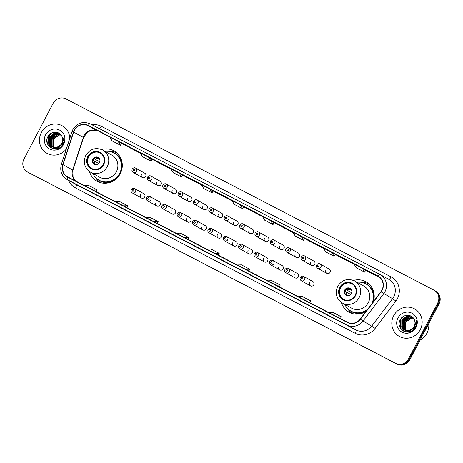 <?xml version="1.0" encoding="UTF-8"?>
<svg xmlns="http://www.w3.org/2000/svg" width="463" height="463" viewBox="0 0 463 463"><rect width="100%" height="100%" fill="white"/><g stroke="black" fill="none" stroke-linecap="round" stroke-linejoin="round"><path stroke-width="0.69" d="M341.353 302.374A17.374 16.57 -61 0 0 349.027 312.143A17.374 16.57 -61 0 0 366.059 311.339M89.44 171.478A17.374 16.57 -61 0 0 97.114 181.241A17.374 16.57 -61 0 0 120.247 173.689A17.374 16.57 -61 0 0 113.973 150.857A17.374 16.57 -61 0 0 101.628 149.514M140.555 194.773A2.46 2.344 -61 0 0 141.446 198.002A2.46 2.344 -61 0 0 144.716 196.931A2.46 2.344 -61 0 0 143.831 193.702L134.606 188.586A2.46 2.344 119 0 1 135.497 191.815A2.46 2.344 119 0 1 132.221 192.886L141.446 198.002M155.927 202.759A2.46 2.344 -61 0 0 156.812 205.989A2.46 2.344 -61 0 0 160.088 204.918A2.46 2.344 -61 0 0 159.203 201.689L149.977 196.572A2.46 2.344 119 0 1 150.863 199.802A2.46 2.344 119 0 1 147.593 200.873L156.812 205.989M171.298 210.746A2.46 2.344 -61 0 0 172.184 213.975A2.46 2.344 -61 0 0 175.46 212.905A2.46 2.344 -61 0 0 174.568 209.675L165.349 204.559A2.46 2.344 119 0 1 166.234 207.789A2.46 2.344 119 0 1 162.959 208.859L172.184 213.975M186.664 218.733A2.46 2.344 -61 0 0 187.556 221.962A2.46 2.344 -61 0 0 190.825 220.892A2.46 2.344 -61 0 0 189.94 217.662L180.715 212.546A2.46 2.344 119 0 1 181.606 215.775A2.46 2.344 119 0 1 178.33 216.846L187.556 221.962M202.036 226.72A2.46 2.344 -61 0 0 202.921 229.949A2.46 2.344 -61 0 0 206.197 228.878A2.46 2.344 -61 0 0 205.312 225.649L196.086 220.533A2.46 2.344 119 0 1 196.978 223.762A2.46 2.344 119 0 1 193.702 224.833L202.921 229.949M217.407 234.706A2.46 2.344 -61 0 0 218.293 237.936A2.46 2.344 -61 0 0 221.569 236.865A2.46 2.344 -61 0 0 220.677 233.636L211.458 228.519A2.46 2.344 119 0 1 212.343 231.749A2.46 2.344 119 0 1 209.073 232.82L218.293 237.936M232.773 242.693A2.46 2.344 -61 0 0 233.665 245.922A2.46 2.344 -61 0 0 236.94 244.852A2.46 2.344 -61 0 0 236.049 241.622L226.829 236.506A2.46 2.344 119 0 1 227.715 239.736A2.46 2.344 119 0 1 224.439 240.806L233.665 245.922M248.145 250.68A2.46 2.344 -61 0 0 249.036 253.909A2.46 2.344 -61 0 0 252.306 252.839A2.46 2.344 -61 0 0 251.421 249.609L242.195 244.493A2.46 2.344 119 0 1 243.087 247.722A2.46 2.344 119 0 1 239.811 248.793L249.036 253.909M263.516 258.667A2.46 2.344 -61 0 0 264.402 261.896A2.46 2.344 -61 0 0 267.678 260.825A2.46 2.344 -61 0 0 266.792 257.596L257.567 252.48A2.46 2.344 119 0 1 258.452 255.709A2.46 2.344 119 0 1 255.182 256.78L264.402 261.896M278.888 266.653A2.46 2.344 -61 0 0 279.774 269.883A2.46 2.344 -61 0 0 283.049 268.812A2.46 2.344 -61 0 0 282.158 265.583L272.939 260.466A2.46 2.344 119 0 1 273.824 263.696A2.46 2.344 119 0 1 270.548 264.767L279.774 269.883M294.254 274.64A2.46 2.344 -61 0 0 295.145 277.869A2.46 2.344 -61 0 0 298.415 276.799A2.46 2.344 -61 0 0 297.53 273.569L288.304 268.453A2.46 2.344 119 0 1 289.196 271.683A2.46 2.344 119 0 1 285.92 272.753L295.145 277.869M309.625 282.627A2.46 2.344 -61 0 0 310.511 285.856A2.46 2.344 -61 0 0 313.787 284.786A2.46 2.344 -61 0 0 312.901 281.556L303.676 276.44A2.46 2.344 119 0 1 304.567 279.669A2.46 2.344 119 0 1 301.291 280.74L310.511 285.856M187.608 198.239A2.46 2.344 -61 0 0 188.493 201.469A2.46 2.344 -61 0 0 191.769 200.398A2.46 2.344 -61 0 0 190.883 197.169L181.658 192.052A2.46 2.344 119 0 1 182.549 195.282A2.46 2.344 119 0 1 179.274 196.353C178.081 195.536 177.763 194.443 178.319 193.083C179.412 191.734 180.524 191.393 181.658 192.052M202.979 206.226A2.46 2.344 -61 0 0 203.865 209.455A2.46 2.344 -61 0 0 207.14 208.385A2.46 2.344 -61 0 0 206.249 205.155L197.03 200.039A2.46 2.344 119 0 1 197.915 203.269A2.46 2.344 119 0 1 194.645 204.339C193.447 203.523 193.129 202.429 193.69 201.069C194.778 199.721 195.895 199.379 197.03 200.039M218.345 214.213A2.46 2.344 -61 0 0 219.236 217.442A2.46 2.344 -61 0 0 222.506 216.371A2.46 2.344 -61 0 0 221.621 213.142L212.401 208.026A2.46 2.344 119 0 1 213.287 211.255A2.46 2.344 119 0 1 210.011 212.326C208.819 211.51 208.5 210.416 209.062 209.056C210.15 207.708 211.261 207.366 212.401 208.026M233.717 222.199A2.46 2.344 -61 0 0 234.602 225.429A2.46 2.344 -61 0 0 237.878 224.358A2.46 2.344 -61 0 0 236.992 221.129L227.767 216.013A2.46 2.344 119 0 1 228.658 219.242A2.46 2.344 119 0 1 225.383 220.313C224.19 219.497 223.872 218.403 224.428 217.043C225.522 215.694 226.633 215.353 227.767 216.013M172.236 190.252A2.46 2.344 -61 0 0 173.127 193.482A2.46 2.344 -61 0 0 176.397 192.411A2.46 2.344 -61 0 0 175.512 189.182L166.286 184.066A2.46 2.344 119 0 1 167.178 187.295A2.46 2.344 119 0 1 163.902 188.366C162.71 187.55 162.391 186.456 162.947 185.096C164.041 183.747 165.152 183.406 166.286 184.066M141.499 174.279A2.46 2.344 -61 0 0 142.384 177.508A2.46 2.344 -61 0 0 145.66 176.438A2.46 2.344 -61 0 0 144.774 173.208L135.549 168.092A2.46 2.344 119 0 1 136.435 171.322A2.46 2.344 119 0 1 133.165 172.392C131.972 171.576 131.654 170.482 132.21 169.122C133.298 167.774 134.415 167.432 135.549 168.092M156.87 182.266A2.46 2.344 -61 0 0 157.756 185.495A2.46 2.344 -61 0 0 161.031 184.424A2.46 2.344 -61 0 0 160.14 181.195L150.921 176.079A2.46 2.344 119 0 1 151.806 179.308A2.46 2.344 119 0 1 148.53 180.379C147.338 179.563 147.02 178.469 147.581 177.109C148.669 175.761 149.78 175.419 150.921 176.079M249.088 230.186A2.46 2.344 -61 0 0 249.974 233.416A2.46 2.344 -61 0 0 253.249 232.345A2.46 2.344 -61 0 0 252.358 229.116L243.139 223.999A2.46 2.344 119 0 1 244.024 227.229A2.46 2.344 119 0 1 240.754 228.294C239.562 227.483 239.244 226.39 239.799 225.03C240.887 223.681 242.004 223.34 243.139 223.999M264.46 238.173A2.46 2.344 -61 0 0 265.345 241.402A2.46 2.344 -61 0 0 268.621 240.332A2.46 2.344 -61 0 0 267.73 237.102L258.51 231.986A2.46 2.344 119 0 1 259.396 235.216A2.46 2.344 119 0 1 256.12 236.28C254.928 235.47 254.609 234.376 255.171 233.016C256.259 231.668 257.37 231.326 258.51 231.986M279.826 246.16A2.46 2.344 -61 0 0 280.717 249.389A2.46 2.344 -61 0 0 283.987 248.318A2.46 2.344 -61 0 0 283.101 245.089L273.876 239.973A2.46 2.344 119 0 1 274.767 243.202A2.46 2.344 119 0 1 271.492 244.267C270.299 243.457 269.981 242.363 270.537 241.003C271.631 239.655 272.742 239.313 273.876 239.973M295.197 254.146A2.46 2.344 -61 0 0 296.083 257.376A2.46 2.344 -61 0 0 299.358 256.305A2.46 2.344 -61 0 0 298.473 253.076L289.248 247.96A2.46 2.344 119 0 1 290.133 251.189A2.46 2.344 119 0 1 286.863 252.254C285.671 251.444 285.353 250.35 285.908 248.99C287.002 247.641 288.113 247.3 289.248 247.96M310.569 262.133A2.46 2.344 -61 0 0 311.454 265.363A2.46 2.344 -61 0 0 314.73 264.292A2.46 2.344 -61 0 0 313.839 261.063L304.619 255.946A2.46 2.344 119 0 1 305.505 259.176A2.46 2.344 119 0 1 302.235 260.241C301.037 259.43 300.719 258.337 301.28 256.977C302.368 255.628 303.485 255.287 304.619 255.946M325.935 270.12A2.46 2.344 -61 0 0 326.826 273.349A2.46 2.344 -61 0 0 330.096 272.279A2.46 2.344 -61 0 0 329.21 269.049L319.991 263.933A2.46 2.344 119 0 1 320.876 267.163A2.46 2.344 119 0 1 317.601 268.227C316.408 267.417 316.09 266.323 316.651 264.963C317.74 263.615 318.851 263.273 319.991 263.933M373.375 301.679A17.374 16.57 -61 0 0 365.886 281.759A17.374 16.57 -61 0 0 353.541 280.41M27.52 172.022A9.833 9.382 -61 0 0 27.734 172.138L395.616 363.305A9.833 9.382 -61 0 0 408.493 358.912L437.651 303.138A9.833 9.382 -61 0 0 434.103 290.208A9.833 9.382 -61 0 0 433.889 290.093L66.006 98.932A9.833 9.382 -61 0 0 53.129 103.324L23.966 159.098A9.833 9.382 -61 0 0 27.52 172.022L28.897 172.792A9.833 9.382 -61 0 0 29.111 172.907L396.994 364.068A9.833 9.382 -61 0 0 409.871 359.676L439.034 303.902A9.833 9.382 -61 0 0 435.48 290.978L434.792 290.596A9.833 9.382 -61 0 0 434.578 290.475M28.208 172.404A9.833 9.382 -61 0 0 28.422 172.525L396.305 363.686A9.833 9.382 -61 0 0 409.182 359.294L438.345 303.52A9.833 9.382 -61 0 0 434.792 290.596A9.833 9.382 -61 0 1 438.345 303.52L409.182 359.294A9.833 9.382 -61 0 1 396.305 363.686L28.422 172.525A9.833 9.382 -61 0 1 28.208 172.404M41.323 132.655A15.736 15.007 -61 0 0 47 153.334A15.736 15.007 -61 0 0 66.342 148.999A15.736 15.007 -61 0 1 47 153.334A15.736 15.007 -61 0 1 41.323 132.655A15.736 15.007 -61 0 1 62.273 125.814A15.736 15.007 -61 0 0 41.323 132.655M393.666 315.743A15.736 15.007 -61 0 0 399.343 336.422A15.736 15.007 -61 0 0 420.3 329.581A15.736 15.007 -61 0 0 414.616 308.902A15.736 15.007 -61 0 0 393.666 315.743A15.736 15.007 -61 0 0 399.343 336.422A15.736 15.007 -61 0 0 420.3 329.581A15.736 15.007 -61 0 0 414.616 308.902A15.736 15.007 -61 0 0 393.666 315.743M74.375 130.392A10.493 10.007 119 0 1 88.115 125.71L377.866 276.278A10.493 10.007 119 0 1 378.097 276.399A10.493 10.007 119 0 1 380.91 291.731L360.185 319.088A10.493 10.007 119 0 1 347.429 322.225L67.772 176.907A10.493 10.007 119 0 1 67.54 176.785A10.493 10.007 119 0 1 63.043 164.683L73.669 132.082A10.493 10.007 119 0 1 74.375 130.392M74.155 130.282A10.753 10.255 -61 0 0 73.426 132.007L62.806 164.608A10.753 10.255 -61 0 0 67.65 177.138L347.308 322.456A10.753 10.255 -61 0 0 360.382 319.244L381.107 291.887A10.753 10.255 -61 0 0 377.987 276.046L88.236 125.479A10.753 10.255 -61 0 0 74.155 130.282M69.809 138.362A15.736 15.007 -61 0 0 62.273 125.814A15.736 15.007 -61 0 1 69.809 138.362M274.675 287.488L266.358 283.165A2.622 0.787 -62.5 0 1 266.352 283.165M305.192 303.346L296.87 299.023A2.622 0.787 -62.5 0 1 296.87 299.023L305.192 303.346L296.876 299.023A2.622 0.787 -62.5 0 0 296.881 299.029M335.71 319.204L327.387 314.881A2.622 0.787 -62.5 0 1 327.387 314.881L335.71 319.204L327.393 314.881A2.622 0.787 -62.5 0 0 327.399 314.886M183.122 239.915L174.8 235.586A2.622 0.787 -62.5 0 1 174.806 235.592A2.622 0.787 -62.5 0 1 174.8 235.586L183.122 239.915L174.806 235.592M152.605 224.057L144.282 219.728A2.622 0.787 -62.5 0 1 144.288 219.734A2.622 0.787 -62.5 0 1 144.282 219.728L152.605 224.057L144.288 219.734M122.087 208.2L113.771 203.876A2.622 0.787 -62.5 0 1 113.771 203.876A2.622 0.787 -62.5 0 1 113.765 203.87M91.57 192.342L83.247 188.013A2.622 0.787 -62.5 0 1 83.253 188.019A2.622 0.787 -62.5 0 1 83.247 188.013L91.57 192.342L83.253 188.019M244.157 271.631L235.835 267.307A2.622 0.787 -62.5 0 1 235.835 267.307L244.157 271.631M213.64 255.773L205.317 251.444A2.622 0.787 -62.5 0 1 205.317 251.444L213.64 255.773L205.323 251.45A2.622 0.787 -62.5 0 0 205.329 251.45M301.286 236.593L292.957 232.264L295.244 236.072L303.566 240.395L304.695 238.486L301.286 236.593L303.566 240.395M331.803 252.451L323.481 248.122L325.761 251.93L334.083 256.253L335.212 254.343L331.803 252.451L334.083 256.253M362.321 268.308L353.998 263.979L356.279 267.788L364.601 272.111L365.735 270.201L362.321 268.308L364.601 272.111M209.727 189.014L201.405 184.691L203.691 188.499L212.013 192.822L213.142 190.912L209.727 189.014L212.013 192.822M179.21 173.156L170.888 168.833L173.168 172.641L181.496 176.964L182.625 175.055L179.21 173.156L181.496 176.964M148.692 157.298L140.37 152.975L142.65 156.778L150.979 161.107L152.107 159.197L148.692 157.298L150.979 161.107M118.175 141.441L109.853 137.117L112.133 140.92L120.455 145.249L121.59 143.339L118.175 141.441L120.455 145.249M270.768 220.735L262.44 216.406L264.726 220.214L273.048 224.538L274.177 222.628L270.768 220.735L273.048 224.538M240.245 204.877L231.922 200.548L234.209 204.357L242.531 208.68L243.66 206.77L240.245 204.877L242.531 208.68M235.846 267.313A2.622 0.787 -62.5 0 1 235.841 267.307L244.163 271.631M215.052 253.44L219.196 253.319L210.868 248.99L206.73 249.117M219.196 253.319L218.351 255.154M184.534 237.583L188.678 237.461L180.35 233.132L176.212 233.259M188.678 237.461L187.833 239.296M154.017 221.725L158.155 221.603L149.833 217.274L145.695 217.402M158.155 221.603L157.316 223.438M123.499 205.867L127.638 205.746L119.315 201.417L115.177 201.544M127.638 205.746L126.798 207.58M92.982 190.009L97.12 189.882L88.798 185.559L84.66 185.686M97.12 189.882L96.281 191.723M245.569 269.298L249.713 269.177L241.391 264.848L237.247 264.975M249.713 269.177L248.868 271.011M276.087 285.156L280.231 285.034L271.908 280.711L267.764 280.833M280.231 285.034L279.386 286.869M306.61 301.014L310.748 300.892L302.426 296.569L298.282 296.69M310.748 300.892L309.909 302.733M337.128 316.871L341.266 316.75L332.943 312.427L328.799 312.548M341.266 316.75L340.427 318.59M55.618 148.594L54.941 148.195M54.813 148.108L54.431 147.824M54.31 147.726L53.957 147.396M53.841 147.28L52.915 146.065L52.938 138.848L59.229 134.895L61.064 135.034M55.485 148.513L55.085 148.258M54.958 148.172L54.582 147.876M54.46 147.772L54.113 147.431M54.003 147.315L53.193 146.215L53.21 139.004L59.501 135.046L61.151 135.15M56.77 148.727L53.847 147.587M53.72 147.5L53.338 147.217M53.216 147.118L51.821 145.457L51.844 138.24L58.135 134.287L60.734 134.629M54.385 147.905L53.992 147.651M53.864 147.564L53.488 147.269M53.367 147.165L52.099 145.608L52.116 138.396L58.407 134.438L60.815 134.721M62.742 143.848L56.816 148.01L52.753 146.979M52.62 146.893L50.727 144.85L50.751 137.633L57.042 133.68L60.335 134.287M63.02 143.999L57.094 148.16L53.152 147.222M53.291 147.298L52.898 147.043M52.77 146.956L50.999 145L51.023 137.789L57.314 133.83L60.462 134.38M58.101 146.765A7.408 7.067 -61 0 0 61.77 143.31A7.408 7.067 -61 0 0 62.204 137.222C60.474 130.954 51.162 130.531 48.169 136.232C42.04 145.938 57.487 154.295 62.818 144.456L63.09 143.97C64.189 141.805 64.496 139.56 63.998 137.233L62.418 143.634L58.101 146.765L55.722 147.402L52.059 146.615L49.634 144.242L49.651 137.031L55.948 133.072L60.595 134.473M59.571 146.21L55.994 147.552L52.059 146.615M52.197 146.69L49.906 144.398L49.929 137.181L56.22 133.222L59.935 134.038M55.774 149.312L53.61 147.471M53.378 147.165L52.846 138.836M45.594 134.872A10.69 10.192 -61 0 0 49.686 149.045A10.69 10.192 -61 0 0 63.686 144.271A10.69 10.192 -61 0 0 59.588 130.103A10.69 10.192 -61 0 0 45.594 134.872M48.065 145L48.499 136.452L51.491 133.084M50.207 147.361L49.622 146.505L49.593 137.06L55.826 132.169M51.387 148.079L50.716 147.112L50.687 137.667L55.415 133.309M52.313 148.467L50.982 145.862M50.936 145.718L51.781 138.275L56.509 133.917M47.625 144.167L48.36 136.377L50.461 133.726M50.016 147.217L49.489 146.424L49.454 136.984L55.485 132.152M51.26 148.015L49.443 143.895M49.356 143.206L50.554 137.592L54.9 133.408M52.203 148.432L50.826 145.723M50.774 145.55L50.536 144.502M50.45 143.814L51.648 138.2L55.994 134.015M88.23 156.702A8.849 8.444 -61 0 0 91.425 168.335A8.849 8.444 -61 0 0 103.208 164.487A8.849 8.444 -61 0 0 100.014 152.859A8.849 8.444 -61 0 0 88.23 156.702M100.228 152.981A8.849 8.444 -61 0 0 88.659 156.945A8.849 8.444 -61 0 0 91.639 168.451M92.855 173.44A15.505 14.787 -61 0 0 98.966 180.136L99.4 180.373A15.505 14.787 -61 0 0 120.044 173.637A15.505 14.787 -61 0 0 114.448 153.259L114.02 153.016A15.505 14.787 -61 0 0 105.107 151.372M98.966 180.136A15.505 14.787 -61 0 0 119.616 173.394A15.505 14.787 -61 0 0 114.02 153.016M116.398 171.698A12.623 12.038 -61 0 0 111.843 155.111L102.705 150.041A12.623 12.038 119 0 1 107.26 166.622A12.623 12.038 119 0 1 90.453 172.109L99.591 177.179A12.623 12.038 -61 0 0 116.398 171.698M92.82 159.104A3.935 3.75 -61 0 0 94.238 164.272A3.935 3.75 -61 0 0 99.481 162.565A3.935 3.75 -61 0 0 98.058 157.397A3.935 3.75 -61 0 0 92.82 159.104M98.353 157.576A3.935 3.75 -61 0 0 94.55 164.429M100.344 182.59A17.044 16.257 119 0 1 95.87 177.977L95.563 177.491M109.974 151.523L110.547 151.528A17.044 16.257 119 0 1 116.826 152.883M99.765 161.871L93.96 158.653M94.707 157.981A4.589 4.375 119 0 0 94.018 158.664L93.972 158.635M94.018 158.664L99.776 161.83M92.965 161.118A4.589 4.375 119 0 1 93.109 160.406L93.069 160.383M98.787 163.526L93.109 160.406M420.034 340.241A16.39 15.632 -61 0 0 426.886 333.221A16.39 15.632 -61 0 0 428.738 323.596M407.961 331.682L407.284 331.288M407.156 331.195L406.774 330.912M406.653 330.814L406.3 330.484M406.184 330.368L405.258 329.152L405.281 321.941L411.572 317.983L413.407 318.122M407.828 331.601L407.428 331.352M407.301 331.259L406.925 330.964M406.803 330.86L406.456 330.524M406.346 330.403L405.536 329.309L405.553 322.092L411.844 318.133L413.494 318.237M409.113 331.821L406.19 330.68M406.063 330.588L405.681 330.304M405.559 330.206L404.164 328.545L404.187 321.334L410.478 317.375L413.077 317.722M406.728 330.993L406.335 330.744M406.207 330.651L405.831 330.356M405.71 330.252L404.442 328.701L404.459 321.484L410.75 317.525L413.158 317.809M415.085 326.936L409.159 331.097L405.096 330.073M404.963 329.98L403.07 327.937L403.094 320.726L409.385 316.767L412.678 317.381M415.363 327.092L409.437 331.248L405.495 330.316M405.634 330.385L405.241 330.136M405.113 330.044L403.342 328.093L403.366 320.876L409.657 316.918L412.805 317.468M410.444 329.859A7.408 7.067 -61 0 0 414.113 326.398A7.408 7.067 -61 0 0 414.547 320.315C412.817 314.041 403.505 313.625 400.512 319.32C394.383 329.025 409.83 337.382 415.161 327.549L415.433 327.063C416.532 324.893 416.839 322.647 416.341 320.321L414.761 326.722L410.444 329.859L408.065 330.489L404.402 329.708L401.977 327.329L401.994 320.118L408.291 316.16L412.938 317.566M411.914 329.297L408.337 330.64L404.402 329.708M404.54 329.778L402.249 327.486L402.272 320.269L408.563 316.31L412.278 317.126M408.117 332.399L405.953 330.559M405.721 330.252L405.189 321.924M397.937 317.959A10.69 10.192 -61 0 0 402.029 332.133A10.69 10.192 -61 0 0 416.029 327.364A10.69 10.192 -61 0 0 411.931 313.191A10.69 10.192 -61 0 0 397.937 317.959M400.408 328.093L400.842 319.545L403.834 316.171M402.55 330.449L401.965 329.592L401.936 320.153L408.169 315.262M403.73 331.172L403.059 330.2L403.03 320.761L407.758 316.397M404.656 331.56L403.325 328.95M403.279 328.805L404.124 321.368L408.852 317.005M399.968 327.26L400.703 319.47L402.804 316.814M402.359 330.304L401.832 329.517L401.797 320.078L407.828 315.239M403.603 331.103L401.786 326.982M401.699 326.299L402.897 320.685L407.243 316.501M404.546 331.52L403.169 328.811M403.117 328.637L402.879 327.59M402.793 326.907L403.991 321.287L408.337 317.109M340.137 287.604A8.849 8.444 -61 0 0 343.332 299.237A8.849 8.444 -61 0 0 355.121 295.388A8.849 8.444 -61 0 0 351.926 283.755A8.849 8.444 -61 0 0 340.137 287.604M352.14 283.883A8.849 8.444 -61 0 0 340.571 287.841A8.849 8.444 -61 0 0 343.552 299.353M372.935 302.258A15.505 14.787 -61 0 0 366.36 284.16L365.926 283.917A15.505 14.787 -61 0 0 357.019 282.274M371.789 303.769A15.505 14.787 -61 0 0 365.926 283.917M368.311 302.599A12.623 12.038 -61 0 0 363.75 286.012L354.617 280.943A12.623 12.038 119 0 1 359.172 297.524A12.623 12.038 119 0 1 342.365 303.01L351.504 308.08A12.623 12.038 -61 0 0 368.311 302.599M344.767 304.341A15.505 14.787 -61 0 0 350.879 311.032A15.505 14.787 -61 0 0 367.842 308.977M350.879 311.032L351.313 311.275A15.505 14.787 -61 0 0 366.789 310.366M344.732 290.006A3.935 3.75 -61 0 0 346.15 295.174A3.935 3.75 -61 0 0 351.388 293.467A3.935 3.75 -61 0 0 349.97 288.299A3.935 3.75 -61 0 0 344.732 290.006M350.265 288.478A3.935 3.75 -61 0 0 346.463 295.33M352.25 313.492A17.044 16.257 119 0 1 347.782 308.879L347.476 308.393M361.887 282.424L362.46 282.43A17.044 16.257 119 0 1 368.739 283.784M351.677 292.772L345.873 289.554M346.619 288.883A4.589 4.375 119 0 0 345.93 289.566L345.884 289.537M345.93 289.566L351.689 292.732M344.871 292.02A4.589 4.375 119 0 1 345.016 291.308L344.981 291.285M350.694 294.427L345.016 291.308M29.111 172.907L27.734 172.138M439.034 303.902L437.651 303.138M409.871 359.676L408.493 358.912M396.994 364.068L395.616 363.305M88.115 125.71L97.768 131.07A10.493 10.007 -61 0 0 84.029 135.752A10.493 10.007 -61 0 0 83.323 137.436L72.697 170.043A10.493 10.007 -61 0 0 75.446 180.894M92.015 124.813A16.39 15.632 119 0 1 101.362 126.318L391.119 276.886A3.276 0.984 -62.5 0 1 388.787 279.334M391.119 276.886A16.39 15.632 119 0 1 397.393 298.618A16.39 15.632 119 0 1 395.865 301.031L375.146 328.389A16.39 15.632 119 0 1 355.208 333.291L75.55 187.972A16.39 15.632 119 0 1 68.582 180.362M381.107 291.887L392.537 298.629A13.114 12.507 -61 0 0 393.758 296.696A13.114 12.507 -61 0 0 389.024 279.467L380.198 274.571A13.114 12.507 119 0 1 383.711 293.727L362.986 321.085A13.114 12.507 119 0 1 347.042 325.009L67.384 179.69A3.276 0.984 -62.5 0 1 67.65 177.138M377.987 276.046A3.276 0.984 -62.5 0 1 379.903 274.409L90.158 123.847A3.276 0.984 117.5 0 0 90.152 123.841C82.964 120.993 77.199 122.915 72.853 129.623L71.979 131.706L73.426 132.007M347.308 322.456A3.276 0.984 117.5 0 0 347.042 325.009L355.868 329.911A13.114 12.507 -61 0 0 371.812 325.987L392.537 298.629L395.865 301.031M360.382 319.244L375.146 328.389M71.979 131.706L61.353 164.307L62.806 164.608M75.55 187.972A3.276 0.984 -62.5 0 0 76.21 184.592L67.384 179.69A13.114 12.507 119 0 1 67.094 179.534L75.92 184.436A13.114 12.507 -61 0 0 76.21 184.592L355.868 329.911A3.276 0.984 -62.5 0 1 355.208 333.291M379.909 274.414A13.114 12.507 119 0 1 380.198 274.571L379.903 274.409A3.276 0.984 -62.5 0 1 379.909 274.414M379.903 274.409L90.152 123.841A3.276 0.984 117.5 0 0 88.236 125.479M101.362 126.318A3.276 0.984 -62.5 0 1 99.47 128.685M377.866 276.278L378.329 276.533M379.845 277.65L365.683 270.288L379.845 277.65M354.201 264.321L335.166 254.43L354.201 264.321M323.678 248.463L304.648 238.572L323.683 248.463M293.16 232.605L274.131 222.715L293.16 232.605M243.607 206.857L262.643 216.748L243.613 206.857M232.125 200.89L213.09 190.999L232.125 200.89M201.608 185.026L182.572 175.136L201.608 185.032M171.09 169.169L152.055 159.278L171.09 169.169M140.573 153.311L121.537 143.42L140.573 153.311M97.78 131.075L97.768 131.07A5.903 1.771 -62.5 0 0 97.78 131.075A5.903 1.771 -62.5 0 1 97.78 131.075L91.529 130.265L87.409 132.169L83.537 137.621A5.903 0.353 -162 0 0 83.323 137.436L73.669 132.082M63.043 164.683L72.697 170.043A5.903 0.353 -162 0 1 72.917 170.222L73.056 177.335L75.492 180.923M103.625 164.706A9.341 8.913 -61 0 0 100.049 152.315A9.341 8.913 -61 0 0 87.814 156.488A9.341 8.913 -61 0 0 91.39 168.873A9.341 8.913 -61 0 0 103.625 164.706M122.139 162.947A15.719 14.99 -61 0 0 111.71 151.997M96.877 178.718A15.719 14.99 -61 0 0 111.693 181.774M95.268 159.33A3.802 3.629 119 0 1 99.036 158.19M95.737 159.585A3.606 3.438 119 0 1 99.313 158.554M95.43 164.683A3.802 3.629 119 0 1 94.359 161.078M95.887 164.724A3.606 3.438 119 0 1 94.828 161.327M355.538 295.608A9.341 8.913 -61 0 0 351.961 283.217A9.341 8.913 -61 0 0 339.72 287.39A9.341 8.913 -61 0 0 343.303 299.775A9.341 8.913 -61 0 0 355.538 295.608M374.052 293.849A15.719 14.99 -61 0 0 363.617 282.899M348.789 309.614A15.719 14.99 -61 0 0 363.605 312.675M347.181 290.232A3.802 3.629 119 0 1 350.948 289.091M347.649 290.486A3.606 3.438 119 0 1 351.22 289.456M347.343 295.585A3.802 3.629 119 0 1 346.266 291.974M347.8 295.625A3.606 3.438 119 0 1 346.735 292.228M133.234 169.643A0.822 0.781 -61 0 0 133.547 170.725A0.822 0.781 -61 0 0 134.617 170.361A0.822 0.781 -61 0 0 134.305 169.273A0.822 0.781 -61 0 0 133.234 169.643M148.6 177.624A0.822 0.781 -61 0 0 148.912 178.712A0.822 0.781 -61 0 0 149.989 178.348A0.822 0.781 -61 0 0 149.676 177.26A0.822 0.781 -61 0 0 148.6 177.624M163.971 185.611A0.822 0.781 -61 0 0 164.284 186.699A0.822 0.781 -61 0 0 165.36 186.334A0.822 0.781 -61 0 0 165.042 185.246A0.822 0.781 -61 0 0 163.971 185.611M179.343 193.598A0.822 0.781 -61 0 0 179.656 194.686A0.822 0.781 -61 0 0 180.726 194.321A0.822 0.781 -61 0 0 180.414 193.233A0.822 0.781 -61 0 0 179.343 193.598M194.709 201.584A0.822 0.781 -61 0 0 195.027 202.672A0.822 0.781 -61 0 0 196.098 202.308A0.822 0.781 -61 0 0 195.785 201.22A0.822 0.781 -61 0 0 194.709 201.584M210.08 209.571A0.822 0.781 -61 0 0 210.393 210.659A0.822 0.781 -61 0 0 211.469 210.295A0.822 0.781 -61 0 0 211.157 209.207A0.822 0.781 -61 0 0 210.08 209.571M225.452 217.558A0.822 0.781 -61 0 0 225.765 218.646A0.822 0.781 -61 0 0 226.835 218.281A0.822 0.781 -61 0 0 226.523 217.193A0.822 0.781 -61 0 0 225.452 217.558M240.824 225.545A0.822 0.781 -61 0 0 241.136 226.633A0.822 0.781 -61 0 0 242.207 226.268A0.822 0.781 -61 0 0 241.894 225.18A0.822 0.781 -61 0 0 240.824 225.545M256.189 233.531A0.822 0.781 -61 0 0 256.502 234.619A0.822 0.781 -61 0 0 257.578 234.255A0.822 0.781 -61 0 0 257.266 233.167A0.822 0.781 -61 0 0 256.189 233.531M271.561 241.518A0.822 0.781 -61 0 0 271.874 242.606A0.822 0.781 -61 0 0 272.95 242.242A0.822 0.781 -61 0 0 272.632 241.154A0.822 0.781 -61 0 0 271.561 241.518M286.933 249.505A0.822 0.781 -61 0 0 287.245 250.593A0.822 0.781 -61 0 0 288.316 250.228A0.822 0.781 -61 0 0 288.003 249.14A0.822 0.781 -61 0 0 286.933 249.505M302.298 257.492A0.822 0.781 -61 0 0 302.617 258.58A0.822 0.781 -61 0 0 303.687 258.215A0.822 0.781 -61 0 0 303.375 257.127A0.822 0.781 -61 0 0 302.298 257.492M317.67 265.478A0.822 0.781 -61 0 0 317.983 266.566A0.822 0.781 -61 0 0 319.059 266.202A0.822 0.781 -61 0 0 318.747 265.114A0.822 0.781 -61 0 0 317.67 265.478M133.68 190.854A0.822 0.781 -61 0 0 133.361 189.766A0.822 0.781 -61 0 0 132.291 190.137A0.822 0.781 -61 0 0 132.603 191.219A0.822 0.781 -61 0 0 133.68 190.854M149.045 198.841A0.822 0.781 -61 0 0 148.733 197.753A0.822 0.781 -61 0 0 147.662 198.123A0.822 0.781 -61 0 0 147.975 199.206A0.822 0.781 -61 0 0 149.045 198.841M164.417 206.828A0.822 0.781 -61 0 0 164.105 205.74A0.822 0.781 -61 0 0 163.028 206.11A0.822 0.781 -61 0 0 163.346 207.192A0.822 0.781 -61 0 0 164.417 206.828M179.789 214.815A0.822 0.781 -61 0 0 179.47 213.727A0.822 0.781 -61 0 0 178.4 214.097A0.822 0.781 -61 0 0 178.712 215.179A0.822 0.781 -61 0 0 179.789 214.815M195.154 222.801A0.822 0.781 -61 0 0 194.842 221.713A0.822 0.781 -61 0 0 193.771 222.084A0.822 0.781 -61 0 0 194.084 223.166A0.822 0.781 -61 0 0 195.154 222.801M210.526 230.788A0.822 0.781 -61 0 0 210.214 229.7A0.822 0.781 -61 0 0 209.137 230.07A0.822 0.781 -61 0 0 209.455 231.153A0.822 0.781 -61 0 0 210.526 230.788M225.898 238.775A0.822 0.781 -61 0 0 225.585 237.687A0.822 0.781 -61 0 0 224.509 238.057A0.822 0.781 -61 0 0 224.821 239.139A0.822 0.781 -61 0 0 225.898 238.775M241.269 246.762A0.822 0.781 -61 0 0 240.951 245.674A0.822 0.781 -61 0 0 239.88 246.044A0.822 0.781 -61 0 0 240.193 247.126A0.822 0.781 -61 0 0 241.269 246.762M256.635 254.748A0.822 0.781 -61 0 0 256.323 253.66A0.822 0.781 -61 0 0 255.252 254.031A0.822 0.781 -61 0 0 255.564 255.113A0.822 0.781 -61 0 0 256.635 254.748M272.007 262.735A0.822 0.781 -61 0 0 271.694 261.647A0.822 0.781 -61 0 0 270.618 262.017A0.822 0.781 -61 0 0 270.936 263.1A0.822 0.781 -61 0 0 272.007 262.735M287.378 270.722A0.822 0.781 -61 0 0 287.06 269.634A0.822 0.781 -61 0 0 285.989 270.004A0.822 0.781 -61 0 0 286.302 271.087A0.822 0.781 -61 0 0 287.378 270.722M302.744 278.709A0.822 0.781 -61 0 0 302.432 277.621A0.822 0.781 -61 0 0 301.361 277.991A0.822 0.781 -61 0 0 301.673 279.073A0.822 0.781 -61 0 0 302.744 278.709M61.353 164.307C59.681 170.87 61.596 175.946 67.094 179.534M434.103 290.208L434.792 290.596M83.537 137.621L72.917 170.222M102.705 150.041C95.708 147.072 90.065 148.878 85.771 155.446C82.883 162.409 84.445 167.965 90.453 172.109M354.617 280.943C347.62 277.974 341.972 279.779 337.677 286.348C334.795 293.31 336.358 298.866 342.365 303.01M142.384 177.508L133.165 172.392M157.756 185.495L148.53 180.379M173.127 193.482L163.902 188.366M188.493 201.469L179.274 196.353M203.865 209.455L194.645 204.339M219.236 217.442L210.011 212.326M234.602 225.429L225.383 220.313M249.974 233.416L240.754 228.294M265.345 241.402L256.12 236.28M280.717 249.389L271.492 244.267M296.083 257.376L286.863 252.254M311.454 265.363L302.235 260.241M326.826 273.349L317.601 268.227M134.606 188.586C133.471 187.926 132.36 188.267 131.266 189.616C130.688 190.895 131.006 191.983 132.221 192.886M149.977 196.572C148.843 195.913 147.726 196.254 146.638 197.603C146.059 198.876 146.372 199.97 147.593 200.873M165.349 204.559C164.209 203.899 163.098 204.241 162.009 205.589C161.425 206.863 161.743 207.956 162.959 208.859M180.715 212.546C179.58 211.886 178.469 212.228 177.375 213.576C176.797 214.849 177.115 215.943 178.33 216.846M196.086 220.533C194.952 219.873 193.841 220.214 192.747 221.563C192.168 222.836 192.486 223.93 193.702 224.833M211.458 228.519C210.324 227.86 209.207 228.201 208.119 229.55C207.534 230.823 207.852 231.917 209.073 232.82M226.829 236.506C225.689 235.846 224.578 236.188 223.49 237.536C222.906 238.81 223.224 239.903 224.439 240.806M242.195 244.493C241.061 243.833 239.95 244.175 238.856 245.523C238.277 246.796 238.595 247.89 239.811 248.793M257.567 252.48C256.433 251.82 255.316 252.161 254.228 253.51C253.649 254.783 253.961 255.877 255.182 256.78M272.939 260.466C271.798 259.807 270.687 260.148 269.599 261.497C269.015 262.77 269.333 263.864 270.548 264.767M288.304 268.453C287.17 267.793 286.059 268.135 284.965 269.483C284.386 270.757 284.704 271.85 285.92 272.753M303.676 276.44C302.542 275.78 301.43 276.122 300.337 277.47C299.758 278.743 300.076 279.837 301.291 280.74"/></g></svg>
